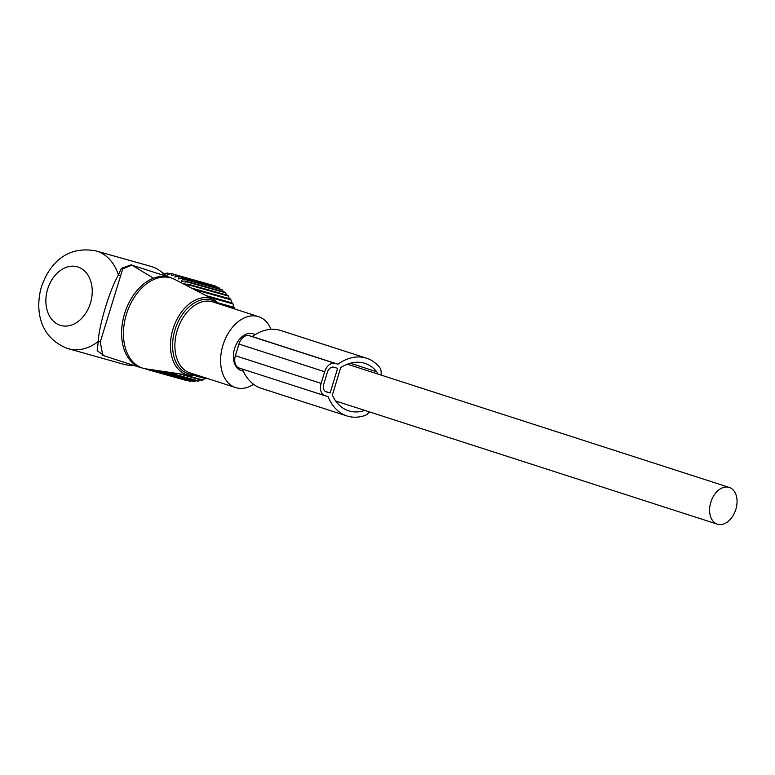 <?xml version="1.0" encoding="UTF-8"?>
<svg xmlns="http://www.w3.org/2000/svg" width="775" height="775" viewBox="0 0 775 775"><rect width="100%" height="100%" fill="white"/><g stroke="black" fill="none" stroke-linecap="round" stroke-linejoin="round"><path stroke-width="1.16" d="M270.998 329.336A37.258 25.11 107.9 0 0 258.54 316.665A37.258 25.11 107.9 0 0 245.007 317.585A37.258 25.11 107.9 0 0 221.049 353.884A37.258 25.11 107.9 0 0 235.658 387.587A37.258 25.11 107.9 0 0 249.192 386.667A37.258 25.11 107.9 0 0 253.59 384.313M165.569 275.987A50.811 37.52 -74.3 0 0 160.958 271.531A50.811 37.52 -74.3 0 0 151.968 266.697A50.811 37.52 -74.3 0 0 150.97 266.397L96.003 250.926C65.207 245.094 48.176 265.873 41.075 288.009C35.088 310.746 39.816 337.464 67.144 348.333L68.481 348.74A50.811 37.52 -74.3 0 0 98.299 341.407L97.166 350.707L104.644 355.987M67.473 348.44A50.811 37.52 -74.3 0 0 68.481 348.74L123.438 364.211A50.811 37.52 -74.3 0 0 133.145 365.18M122.76 268.896L100.275 341.911L98.299 341.407C98.551 326.604 110.176 288.329 118.439 275.125L121.346 268.344L122.76 268.896L131.905 265.127L169.88 277.382A47.42 31.959 107.9 0 0 152.656 278.545A47.42 31.959 107.9 0 0 122.159 324.754A47.42 31.959 107.9 0 0 140.75 367.641L146.029 368.871A47.265 31.862 107.9 0 1 123.709 327.883A47.265 31.862 107.9 0 1 154.409 279.242A47.265 31.862 107.9 0 1 174.879 279.465L169.88 277.382M100.275 341.911L102.775 355.386L140.75 367.641M121.346 268.344L131.256 264.779L153.518 278.196M96.003 250.926A50.811 37.52 -74.3 0 1 97.011 251.226A50.811 37.52 -74.3 0 1 118.439 275.125L120.358 275.803M253.338 333.86A19.307 13.01 107.9 0 0 253.028 333.754A19.307 13.01 107.9 0 0 252.708 333.657A19.307 13.01 107.9 0 0 234.641 348.363A19.307 13.01 107.9 0 0 241.17 370.498L243.331 371.196M728.946 487.33A19.307 13.01 107.9 0 0 710.869 502.045A19.307 13.01 107.9 0 0 717.398 524.181A19.307 13.01 107.9 0 0 717.718 524.268A19.307 13.01 107.9 0 0 735.785 509.562A19.307 13.01 107.9 0 0 729.256 487.427A19.307 13.01 107.9 0 0 728.946 487.33M145.71 368.823L146.039 369.162A49.455 36.522 105.7 0 0 146.456 369.278L186.242 380.477A49.455 36.522 -74.3 0 0 186.639 380.583L187.007 380.448M146.95 369.007L146.843 369.384A49.455 36.522 105.7 0 1 146.456 369.278M149.381 369.365L189.759 381.222A49.455 36.522 -74.3 0 0 190.602 381.329L191.57 380.864M150.912 369.588L150.805 370.13A49.455 36.522 105.7 0 1 149.972 370.024M153.712 370.004L193.818 381.494A49.455 36.522 -74.3 0 0 194.67 381.474L196.094 380.661M154.893 370.179L154.884 370.276A49.455 36.522 105.7 0 1 154.022 370.295M207.109 378.374L207.051 378.423A49.455 36.522 -74.3 0 1 206.198 378.801L194.196 375.42M204.949 378.452L202.953 380.021A49.455 36.522 -74.3 0 1 202.081 380.283L178.599 373.666M200.56 379.857L198.807 381.038A49.455 36.522 -74.3 0 1 197.935 381.184L163.167 371.39M146.843 369.384L186.639 380.583M150.805 370.13L190.602 381.329M154.884 370.276L194.67 381.474M166.034 371.816L198.807 381.038M182.367 374.228L202.953 380.021M195.746 375.245L207.051 378.423M187.802 286.159L188.654 284.89L228.451 296.098A49.455 36.522 -74.3 0 0 227.879 295.372L188.083 284.173A49.455 36.522 105.7 0 1 188.654 284.89M164.503 274.331L166.867 273.071A49.455 36.522 105.7 0 1 167.72 273.12L167.458 275.028L170.888 273.527A49.455 36.522 105.7 0 1 171.721 273.691L171.236 275.793L174.782 274.553A49.455 36.522 105.7 0 1 175.567 274.844L174.85 277.111L178.483 276.162A49.455 36.522 105.7 0 1 179.238 276.559L178.269 278.961L181.97 278.312A49.455 36.522 105.7 0 1 182.667 278.835L181.447 281.335L185.186 280.996A49.455 36.522 105.7 0 1 185.816 281.616L184.343 284.183L188.083 284.173M163.602 273.614L165.656 273.711M163.06 273.188A49.455 36.522 105.7 0 1 163.622 273.139M211.507 284.89L171.721 273.691M215.799 286.653L215.363 286.043A49.455 36.522 -74.3 0 0 214.568 285.752L174.782 274.553M219.732 288.939L219.025 287.767A49.455 36.522 -74.3 0 0 218.279 287.36L178.483 276.162M223.307 291.72L222.454 290.034A49.455 36.522 -74.3 0 0 221.766 289.511L181.97 278.312M226.503 294.984L225.612 292.824A49.455 36.522 -74.3 0 0 224.973 292.194L185.186 280.996M229.574 299.489L228.451 296.098M231.812 303.199L230.931 299.818A49.455 36.522 -74.3 0 0 230.446 299.005L191.367 288M233.672 307.278L233.042 303.936A49.455 36.522 -74.3 0 0 232.636 303.044L205.859 295.507M234.825 309.012L234.748 308.411A49.455 36.522 -74.3 0 0 234.418 307.452L218.56 302.986M220.759 304.478L234.748 308.411M209.143 297.213L233.042 303.936M194.225 289.482L230.931 299.818M185.816 281.616L225.612 292.824M182.667 278.835L222.454 290.034M179.238 276.559L219.025 287.767M175.567 274.844L215.363 286.043M167.72 273.12L170.2 273.817M377.318 373.86A3.391 2.286 -72.1 0 0 376.747 371.758A50.811 34.245 -72.1 0 0 364.88 363.349A50.811 34.245 -72.1 0 0 340.7 367.631L332.349 395.134A50.811 34.245 -72.1 0 0 348.634 410.808A50.811 34.245 -72.1 0 0 364.841 410.411M369.287 411.845A8.806 5.938 -72.1 0 1 365.103 415.458A56.226 37.898 -72.1 0 1 346.977 415.962A56.226 37.898 -72.1 0 1 328.077 396.597L325.006 395.725A10.84 7.304 -72.1 0 1 324.832 395.676A10.84 7.304 -72.1 0 1 321.121 383.383L235.397 355.715A10.84 7.304 -72.1 0 0 239.107 368.009A10.84 7.304 -72.1 0 0 239.281 368.067L324.647 395.618M321.121 383.383L324.667 371.719A10.84 7.304 -72.1 0 1 334.848 363.33L337.919 364.192A56.226 37.898 -72.1 0 1 366.546 358.195A56.226 37.898 -72.1 0 1 379.673 367.495A8.806 5.938 -72.1 0 1 380.893 375.013M346.977 415.962L261.252 388.304A56.226 37.898 -72.1 0 1 242.41 369.084M337.919 364.192L252.195 336.524A56.226 37.898 -72.1 0 1 280.821 330.537L366.546 358.195M324.667 371.719L238.942 344.052A10.84 7.304 -72.1 0 1 249.124 335.662L252.195 336.524M238.942 344.052L235.397 355.715M330.14 392.954L326.188 391.84A6.772 4.563 -72.1 0 1 326.072 391.811A6.772 4.563 -72.1 0 1 323.756 384.119L327.302 372.455A6.772 4.563 -72.1 0 1 333.667 367.214L337.629 368.328L330.14 392.954L325.19 391.356M146.029 368.871L189.526 375.284A39.971 26.941 -72.1 0 1 170.665 340.622A39.971 26.941 -72.1 0 1 196.608 299.499A39.971 26.941 -72.1 0 1 213.919 299.683L174.879 279.465M217.998 303.587A38.624 26.03 107.9 0 0 197.858 301.126A38.624 26.03 107.9 0 0 172.602 343.732A38.624 26.03 107.9 0 0 195.106 374.499M258.54 316.665L212.825 301.911A37.258 25.11 107.9 0 0 199.291 302.831A37.258 25.11 107.9 0 0 175.324 339.13A37.258 25.11 107.9 0 0 189.933 372.833L235.658 387.587M60.188 325.287A30.487 22.514 -74.3 0 0 90.481 303.035A30.487 22.514 -74.3 0 0 77.907 266.958A30.487 22.514 -74.3 0 0 47.624 289.211A30.487 22.514 -74.3 0 0 60.188 325.287M376.747 371.758L350.339 363.233M334.848 363.33L249.124 335.662M189.526 375.284L196.811 375.052M219.703 304.129L213.919 299.683M167.322 276.559L160.958 271.531M335.72 401.014L717.398 524.181M253.028 333.754L255.324 334.49M347.403 364.211L729.256 487.427M324.832 395.676L239.107 368.009"/></g></svg>
